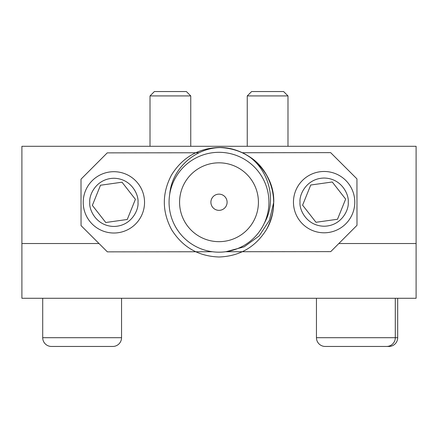<?xml version="1.0" encoding="UTF-8"?>
<svg xmlns="http://www.w3.org/2000/svg" width="438" height="438" viewBox="0 0 438 438"><rect width="100%" height="100%" fill="white"/><g stroke="black" fill="none" stroke-linecap="round" stroke-linejoin="round"><path stroke-width="0.66" d="M99.015 243.528L21.9 243.528L21.9 146.292L416.1 146.292L416.1 243.528L338.82 243.528M416.1 243.528L416.1 298.278L21.9 298.278L21.9 243.528M218.989 194.144A8.103 8.103 0 0 0 210.897 202.257A8.103 8.103 0 0 0 219.011 210.349A8.103 8.103 0 0 0 227.103 202.241A8.103 8.103 0 0 0 218.989 194.144M218.962 162.826A39.42 39.42 0 0 0 179.58 202.29A39.42 39.42 0 0 0 219.038 241.666A39.42 39.42 0 0 0 258.42 202.208A39.42 39.42 0 0 0 218.962 162.826M219.049 252.179A49.932 49.932 0 0 0 268.932 202.197A49.932 49.932 0 0 0 218.951 152.314A49.932 49.932 0 0 0 169.068 202.301A49.932 49.932 0 0 0 219.049 252.179M226.172 251.664L244.158 246.835L259.219 235.89L269.425 220.314L273.75 202.192C274.681 172.736 247.996 146.922 218.945 147.496C198.299 148.258 182.504 157.401 171.559 174.921C161.896 193.18 161.912 211.434 171.614 229.671C182.597 247.169 198.409 256.279 219.055 256.996C239.701 256.235 255.496 247.098 266.441 229.572C276.104 211.313 276.088 193.065 266.386 174.822C255.403 157.324 239.591 148.214 218.945 147.496C198.299 148.258 182.504 157.401 171.559 174.921C161.896 193.18 161.912 211.434 171.614 229.671C182.597 247.169 198.409 256.279 219.055 256.996C239.701 256.235 255.496 247.098 266.441 229.572C276.104 211.313 276.088 193.065 266.386 174.822C255.403 157.324 239.591 148.214 218.945 147.496C198.299 148.258 182.504 157.401 171.559 174.921C161.896 193.18 161.912 211.434 171.614 229.671C182.597 247.169 198.409 256.279 219.055 256.996C239.701 256.235 255.496 247.098 266.441 229.572C276.104 211.313 276.088 193.065 266.386 174.822C255.403 157.324 239.591 148.214 218.945 147.496C198.299 148.258 182.504 157.401 171.559 174.921C161.896 193.18 161.912 211.434 171.614 229.671C182.597 247.169 198.409 256.279 219.055 256.996C239.701 256.235 255.496 247.098 266.441 229.572C276.104 211.313 276.088 193.065 266.386 174.822C255.403 157.324 239.591 148.214 218.945 147.496C198.299 148.258 182.504 157.401 171.559 174.921C161.896 193.18 161.912 211.434 171.614 229.671C182.597 247.169 198.409 256.279 219.055 256.996C239.701 256.235 255.496 247.098 266.441 229.572C276.104 211.313 276.088 193.065 266.386 174.822C255.403 157.324 239.591 148.214 218.945 147.496C198.299 148.258 182.504 157.401 171.559 174.921C161.896 193.18 161.912 211.434 171.614 229.671C182.597 247.169 198.409 256.279 219.055 256.996C239.701 256.235 255.496 247.098 266.441 229.572C276.104 211.313 276.088 193.065 266.386 174.822C255.403 157.324 239.591 148.214 218.945 147.496C198.299 148.258 182.504 157.401 171.559 174.921C161.896 193.18 161.912 211.434 171.614 229.671C182.597 247.169 198.409 256.279 219.055 256.996C239.701 256.235 255.496 247.098 266.441 229.572C280.906 205.548 272.951 170.76 248.68 156.24A54.75 54.75 0 0 0 221.365 147.551C195.802 147.327 171.964 168.252 169.769 193.903M264.311 223.227C276.969 201.042 269.458 170.864 248.68 156.24M225.652 251.735L330.739 251.626L356.992 225.318L356.948 178.89L330.641 152.638L242.356 152.731M199.033 152.774L107.261 152.867L81.008 179.175L81.052 225.603L107.359 251.855L212.452 251.746M121.545 298.278L121.545 337.698A8.76 8.76 0 0 1 112.785 346.458A8.76 8.76 0 0 0 121.545 337.698L42.705 337.698A8.76 8.76 0 0 0 51.465 346.458L112.785 346.458L51.465 346.458A8.76 8.76 0 0 1 42.705 337.698L42.705 298.278M112.785 346.458L109.15 346.458M55.1 346.458L51.465 346.458M395.295 298.278L395.295 337.698A8.76 8.76 0 0 1 386.535 346.458L325.215 346.458A8.76 8.76 0 0 1 316.455 337.698L397.688 337.698A8.76 8.76 0 0 1 388.928 346.458L382.9 346.458M339.406 346.458L327.608 346.458M397.688 337.698L397.688 298.278M316.455 337.698L316.455 298.278M354.78 202.137A30.66 30.66 0 0 1 324.12 232.797A30.66 30.66 0 0 1 293.46 202.137A30.66 30.66 0 0 1 324.12 171.477A30.66 30.66 0 0 1 354.78 202.137M332.256 181.989L345.642 199.109L337.501 219.263L315.984 222.29L302.598 205.17L310.739 185.017L332.256 181.989M144.54 202.356A30.66 30.66 0 0 1 113.88 233.016A30.66 30.66 0 0 1 83.22 202.356A30.66 30.66 0 0 1 113.88 171.696A30.66 30.66 0 0 1 144.54 202.356M122.016 182.203L135.402 199.328L127.261 219.476L105.744 222.509L92.358 205.384L100.499 185.236L122.016 182.203M150.015 95.922L154.395 91.542L186.369 91.542L190.749 95.922L150.015 95.922L150.015 146.292M247.251 95.922L251.631 91.542L283.605 91.542L287.985 95.922L247.251 95.922L247.251 146.292M348.21 202.137C349.179 209.183 341.952 225.899 324.12 226.227C306.288 225.899 299.061 209.183 300.03 202.137C299.061 195.091 306.288 178.375 324.12 178.047C341.952 178.375 349.179 195.091 348.21 202.137M137.97 202.356C138.939 209.402 131.712 226.118 113.88 226.446C96.048 226.118 88.821 209.402 89.79 202.356C88.821 195.31 96.048 178.594 113.88 178.266C131.712 178.594 138.939 195.31 137.97 202.356M190.749 95.922L190.749 146.292M287.985 95.922L287.985 146.292"/></g></svg>

